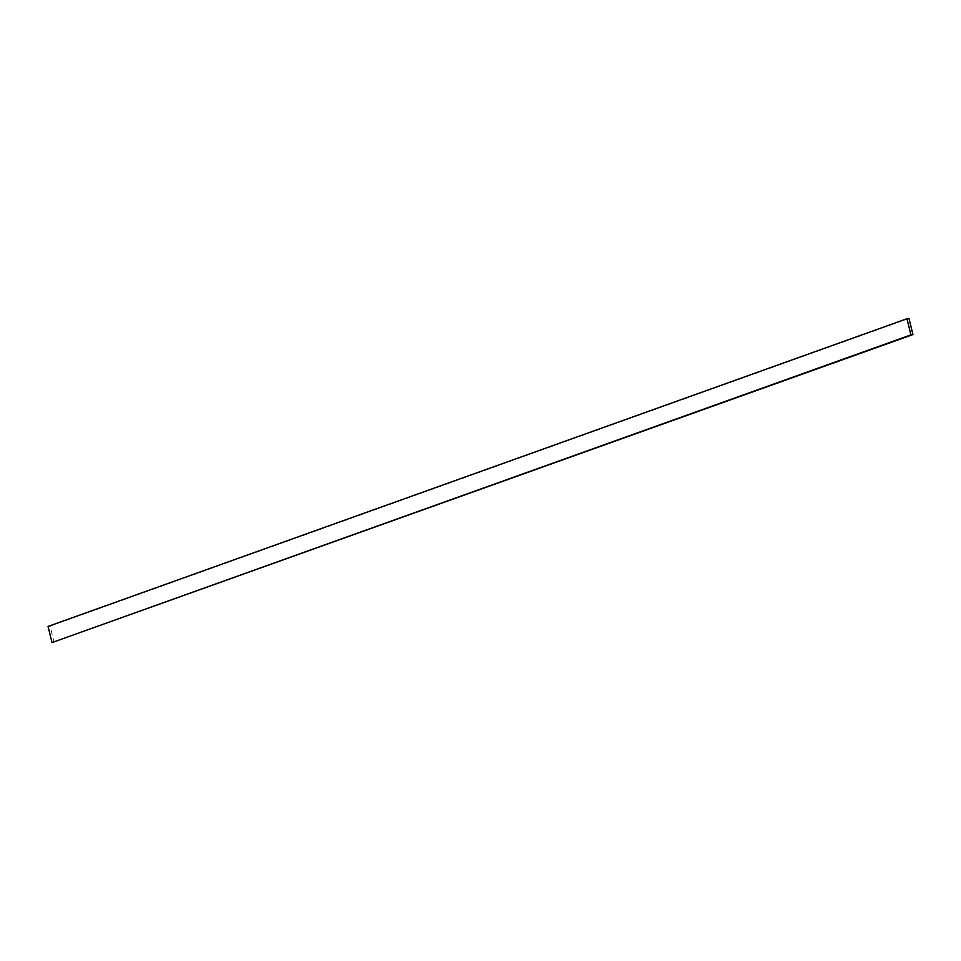 <?xml version="1.0" encoding="UTF-8"?>
<svg xmlns="http://www.w3.org/2000/svg" width="961" height="961" viewBox="0 0 961 961"><rect width="100%" height="100%" fill="white"/><g stroke="black" fill="none" stroke-linecap="round" stroke-linejoin="round"><path stroke-width="0.72" stroke-dasharray="4.8 3.6" d="M908.986 318.427L50.08 626.116L54.044 642.26M48.05 626.428L50.08 626.116"/><path stroke-width="1.44" d="M906.956 318.74L48.05 626.428L52.014 642.573L912.95 334.572L908.986 318.427L906.956 318.74L910.92 334.884L912.95 334.572M52.014 642.573L910.92 334.884"/></g></svg>
